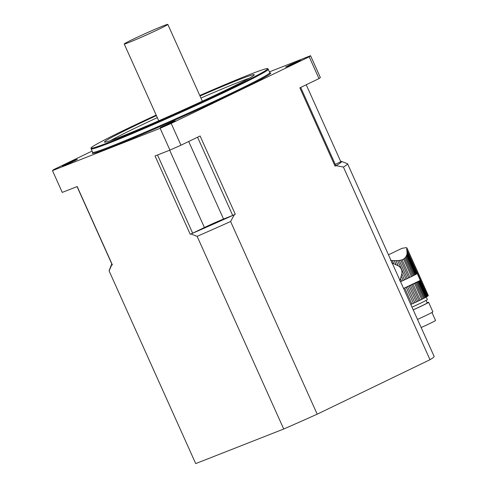 <?xml version="1.0" encoding="UTF-8"?>
<svg xmlns="http://www.w3.org/2000/svg" width="488" height="488" viewBox="0 0 488 488"><rect width="100%" height="100%" fill="white"/><g stroke="black" fill="none" stroke-linecap="round" stroke-linejoin="round"><path stroke-width="0.73" d="M399.715 280.746L400.514 278.721L401.624 281.186L400.544 281.668M406.516 255.529L406.852 254.529L415.782 274.396L415.148 274.738L406.516 255.529L405.998 256.584L414.342 275.153L413.495 275.586L405.369 257.499L404.515 258.384L412.476 276.092L411.439 276.598L403.57 259.079L402.051 259.817L409.92 277.33L408.712 277.904L400.758 260.195L399.215 260.464L407.34 278.55L406.022 279.166L397.677 260.598L395.92 260.647L398.22 265.771C401.179 267.637 402.374 270.309 401.819 273.78L400.514 278.721M398.22 265.771L391.626 262.757M401.282 276.324L403.155 280.49L404.546 279.85A18.666 0.677 -24.2 0 0 406.022 279.166M401.819 273.78L404.546 279.85M414.342 275.153A18.666 0.677 -24.2 0 0 415.148 274.738M405.369 257.499L405.998 256.584M412.476 276.092A18.666 0.677 -24.2 0 0 413.495 275.586M403.57 259.079L404.515 258.384M409.92 277.33A18.666 0.677 -24.2 0 0 411.439 276.598M400.758 260.195L402.051 259.817M407.34 278.55A18.666 0.677 -24.2 0 0 408.712 277.904M397.677 260.598L399.215 260.464M401.624 281.186A18.666 0.677 -24.2 0 0 403.155 280.49M401.831 248.38L406.23 247.605L406.931 248.209L406.608 249.374L406.937 250.649L427.457 296.314A18.666 0.677 -24.2 0 0 427.5 296.228L428.366 295.649L406.919 247.928L428.281 295.716M407.144 252.473L416.746 273.841L416.343 274.079L407.071 253.443L406.937 250.649L417.087 273.719M406.852 254.529L407.059 253.424M415.782 274.396A18.666 0.677 -24.2 0 0 416.343 274.079M407.608 286.657L414.8 302.658L413.403 303.298L406.217 287.298L407.608 286.657A18.666 0.677 155.8 0 0 409.084 285.974L416.276 301.974L417.594 301.358A18.666 0.677 -24.2 0 0 418.966 300.712L420.168 300.138A18.666 0.677 -24.2 0 0 421.693 299.406L422.724 298.9A18.666 0.677 -24.2 0 0 423.743 298.388L424.59 297.961A18.666 0.677 -24.2 0 0 425.396 297.54L426.03 297.204A18.666 0.677 -24.2 0 0 426.591 296.887L426.994 296.649A18.666 0.677 -24.2 0 0 427.299 296.442L419.9 280.588A18.666 0.677 155.8 0 1 419.802 280.649L426.994 296.649M390.595 260.464L394.225 260.623L395.969 264.502M392.352 260.549L393.676 263.496M419.9 280.588L403.594 288.457L404.686 287.993L411.872 303.993L410.792 304.475M412 307.153A17.178 0.622 -24.2 0 0 427.366 299.559L426.25 297.082M425.396 297.54L418.204 281.546L418.838 281.204L426.03 297.204M418.204 281.546A18.666 0.677 155.8 0 1 417.399 281.96L424.59 297.961M417.399 281.96L416.557 282.393L423.743 298.388M416.557 282.393A18.666 0.677 155.8 0 1 415.532 282.9L422.724 298.9M415.532 282.9L414.501 283.406L421.693 299.406M414.501 283.406A18.666 0.677 155.8 0 1 412.982 284.138L420.168 300.138M412.982 284.138L411.774 284.711L418.966 300.712M411.774 284.711A18.666 0.677 155.8 0 1 410.402 285.358L417.594 301.358M409.084 285.974L410.402 285.358M414.8 302.658A18.666 0.677 -24.2 0 0 416.276 301.974M394.225 260.623L395.92 260.647M406.217 287.298A18.666 0.677 155.8 0 1 404.686 287.993M411.872 303.993A18.666 0.677 -24.2 0 0 413.403 303.298M419.576 278.599L427.5 296.228L419.582 278.618M420.046 279.819L420.07 280.362L420.046 279.819M419.802 280.649L419.399 280.887L426.591 296.887M419.405 280.887A18.666 0.677 155.8 0 1 418.838 281.204M426.109 300.407L427.232 302.896A15.683 0.567 155.8 0 1 413.202 309.825M413.22 309.874A17.178 0.622 -24.2 0 0 428.592 302.286A17.178 0.622 -24.2 0 0 427.128 302.664M431.947 312.479L435.528 320.445A16.061 0.58 155.8 0 1 421.162 327.54M417.508 319.408A17.178 0.622 -24.2 0 0 432.874 311.814L428.592 302.286M336.025 165.652A126.227 4.575 -24.2 0 0 341.484 161.394L347.548 163.742L434.143 356.429A130.705 4.734 155.8 0 1 434.143 356.429A130.705 4.734 155.8 0 1 430.007 359.729L343.418 167.055L336.025 165.652L335.061 166.121L299.876 87.822L318.993 78.599L309.203 56.809L171.19 123.421L180.981 145.21L200.098 135.981L235.289 214.275L234.319 214.744L230.604 221.509L317.194 414.178A130.705 4.734 155.8 0 1 283.723 429.019L195.706 463.6A130.705 4.734 155.8 0 1 195.7 463.588A130.705 4.734 155.8 0 1 195.694 463.576M430.007 359.729L317.194 414.178M318.993 78.599A141.91 5.142 155.8 0 0 320.354 77.507L310.563 55.717L269.419 71.888M341.484 161.394A126.227 4.575 -24.2 0 0 341.38 161.363L340.758 161.607M92.098 151.066L53.839 169.531A141.91 5.142 -24.2 0 0 52.472 170.623L160.149 128.32L169.94 150.109L155.025 155.965L190.21 234.258L190.967 233.965A126.227 4.575 -24.2 0 0 234.319 214.744M52.472 170.623L62.269 192.412L77.183 186.55L112.368 264.844L111.612 265.143L109.117 270.931L195.706 463.6M283.723 429.019L197.134 236.344L190.967 233.965M111.911 264.173A126.227 4.575 -24.2 0 0 111.374 264.807A126.227 4.575 -24.2 0 0 111.612 265.143M112.368 264.844A125.477 4.545 155.8 0 1 112.197 264.807L77.049 186.605M306.22 84.759L340.795 161.693L335.268 164.364M300.693 87.431L335.854 165.658A125.477 4.545 155.8 0 1 335.061 166.121M235.289 214.275A125.477 4.545 155.8 0 1 232.709 215.44L223.547 219.039A14.939 0.543 -24.2 0 0 204.417 227.524L192.669 233.191A125.477 4.545 155.8 0 1 190.21 234.258M180.981 145.21A141.91 5.142 155.8 0 1 169.94 150.109M160.149 128.32A141.91 5.142 -24.2 0 0 171.19 123.421M173.655 121.359L160.247 127.582L167.866 124.483L173.13 122.024L175.235 120.841L173.655 121.359M309.203 56.809A141.91 5.142 -24.2 0 0 310.563 55.717M287.188 66.557L300.59 60.341L290.598 64.52L285.602 67.076L287.188 66.557M75.853 159.783L62.452 166.005L70.065 162.907L75.329 160.448L77.439 159.271L75.853 159.783M156.184 115.101A96.898 3.507 -24.2 0 0 90.988 148.096A96.898 3.507 -24.2 0 0 180.816 111.606A96.898 3.507 -24.2 0 0 267.741 68.656A96.898 3.507 -24.2 0 0 249.069 74.768A96.898 3.507 -24.2 0 0 199.781 95.508M200.013 96.014A82.161 2.977 155.8 0 1 254.315 74.725A82.161 2.977 155.8 0 1 204.332 100.284A82.161 2.977 155.8 0 1 120.286 136.927A82.161 2.977 155.8 0 1 104.438 142.087A82.161 2.977 155.8 0 1 156.41 115.607M267.741 68.656L268.229 69.253A97.1 3.52 155.8 0 1 268.248 69.284A97.1 3.52 155.8 0 1 181.127 112.295A97.1 3.52 155.8 0 1 91.122 148.889A97.1 3.52 155.8 0 1 91.11 148.858L90.988 148.096M197.555 137.213L232.709 215.44M157.52 154.983L192.669 233.191M163.218 25.901A23.9 0.866 -24.2 0 0 138.769 36.557A23.9 0.866 -24.2 0 0 124.227 43.993A23.9 0.866 -24.2 0 0 146.382 34.99A23.9 0.866 -24.2 0 0 167.829 24.4A23.9 0.866 -24.2 0 0 163.218 25.901M230.604 221.509A130.705 4.734 155.8 0 1 197.134 236.344M347.548 163.742A130.705 4.734 155.8 0 1 347.554 163.754A130.705 4.734 155.8 0 1 343.418 167.055M109.117 270.931A130.705 4.734 155.8 0 1 109.111 270.919A130.705 4.734 155.8 0 1 109.117 270.724L111.374 264.807M417.972 275.037L406.669 249.886L417.966 275.025M406.608 249.374L427.622 296.131M269.663 73.011A97.844 3.544 155.8 0 1 182.969 116.406A97.844 3.544 155.8 0 1 92.964 152.421M92.653 152.762L92.647 152.293A97.1 3.52 -24.2 0 0 182.652 115.699A97.1 3.52 -24.2 0 0 269.779 72.688L268.248 69.284M110.404 140.636A82.161 2.977 155.8 0 1 157.325 117.651M200.928 98.051A82.161 2.977 155.8 0 1 249.27 78.22M188.691 141.489L223.547 219.039M169.671 150.213L204.417 227.524M401.831 248.374L388.478 254.821M92.647 152.293L91.122 148.889M269.779 72.688L270.126 73.005M202.343 101.205L167.829 24.4M158.746 120.804L124.227 43.993M109.111 270.919L195.7 463.588"/></g></svg>
